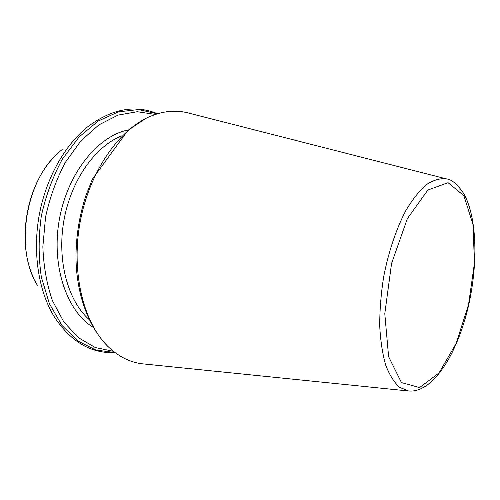 <?xml version="1.0" encoding="UTF-8"?>
<svg xmlns="http://www.w3.org/2000/svg" width="500" height="500" viewBox="0 0 500 500"><rect width="100%" height="100%" fill="white"/><g stroke="black" fill="none" stroke-linecap="round" stroke-linejoin="round"><path stroke-width="0.75" d="M144.088 363.994L142.662 363.844C130.65 362.488 119.537 357.137 109.312 347.781C84.125 324.637 70.888 274.062 79.956 223.181C88.969 172.288 118.825 129.362 150.444 116.319C163.263 111.056 175.544 109.862 187.288 112.725L188.675 113.081M155.431 114.425L137.2 111.719L117.994 115.125L98.831 124.906L80.862 140.894L65.287 162.431C56.419 179.2 49.837 197.406 45.556 217.062L42.856 246.65C43.556 266.194 46.756 284.225 52.456 300.738L63.819 321.938L78.438 337.719L95.294 347.537L113.338 351.275M187.288 112.725L446.269 178.856C440.019 178.131 433.413 180.056 426.444 184.613C419.406 190.725 412.562 199.344 405.906 210.463C396.275 228.713 388.425 252.044 383.606 277.137C380.988 293.975 379.694 310.25 379.719 325.975C380.519 340.938 382.531 354.038 385.756 365.281C389.588 375.175 394.237 382.537 399.706 387.375L408.575 390.994L142.662 363.844M463.906 195.731L448.069 182.688L427.863 190.05L407.344 218.656L391.562 263.463L384.787 313.719L388.606 356.675L401.444 382.587L419.613 387.537L439.012 372.95L456.156 343.394L468.531 304.7L474.462 263L472.987 224.55L463.906 195.731M157.369 113.812L138.537 109.569L118.438 111.85L98.175 121.037L79.025 137.031L62.344 159.169C52.831 176.6 45.812 195.65 41.275 216.306C38.413 237.256 38.45 257.556 41.369 277.2L49.4 303.731L61.869 325.344L77.731 340.95L95.812 350.019L114.944 352.519M157.544 113.756C134.994 104.394 111.606 108.812 87.381 127.025C64.356 145.562 45.688 179.006 39.081 215.912C32.569 252.838 38.575 290.669 53.8 316.006C70.269 341.444 90.7 353.65 115.094 352.631M62.2 149.575C26.181 176.394 13.35 248.569 37.931 286.163M128.531 129.894C98.144 135.65 67.537 173.006 59.35 219.519C51.013 266 66.869 311.613 93.419 327.488M122 135.775C95.538 145.919 71.075 180.006 63.931 220.331C56.744 260.65 67.962 301.075 89.312 319.719M109.312 347.781C89.325 328.837 76.812 296.181 75.994 259.181C75.838 237.662 79.1 216.562 85.787 195.881L92.331 179.237L127.8 130.506L145.369 118.7M446.269 178.856C451.737 179.369 457.594 184.338 463.837 193.762C478.013 219.019 478.219 269.8 466.419 314.175C454.481 358.438 431.613 393.106 408.575 390.994M55.688 155.469C26.444 183.506 16.05 241.988 33.844 278.381"/></g></svg>
